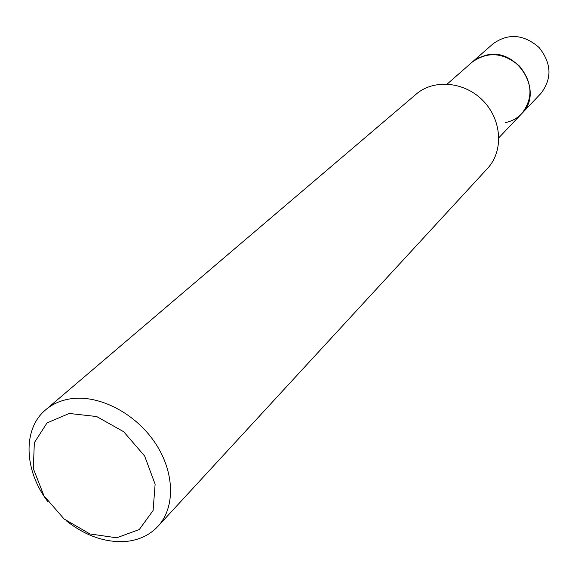 <?xml version="1.0" encoding="UTF-8"?>
<svg xmlns="http://www.w3.org/2000/svg" width="578" height="578" viewBox="0 0 578 578"><rect width="100%" height="100%" fill="white"/><g stroke="black" fill="none" stroke-linecap="round" stroke-linejoin="round"><path stroke-width="0.87" d="M485.823 55.278C517.1 46.601 544.787 92.039 521.688 113.693C533.378 98.455 532.67 82.611 519.55 66.145C503.604 52.403 487.796 51.081 472.125 62.171L478.483 57.879L485.823 55.278M157.91 526.37L487.529 168.422C503.676 151.219 502.007 120.188 483.338 100.984C464.871 81.592 433.926 78.724 416.117 94.192L45.713 409.759C52.742 403.812 61.254 400.128 71.253 398.712C99.488 394.738 135.266 413.27 154.955 442.618C174.758 471.915 175.589 507.39 157.91 526.37C149.529 535.235 138.749 540.278 125.563 541.492C105.131 542.72 85.356 535.799 66.232 520.72M69.244 413.465L47.042 422.915L34.333 442.683L33.329 468.65L43.957 495.772L64.079 518.979L89.922 533.949L116.698 537.793L139.276 529.542L153.098 510.504L155.121 484.234L144.637 456.013L123.692 431.737L96.663 416.536L69.244 413.465M47.815 501.574C23.994 470.637 22.39 428.898 45.713 409.759M505.389 122.615C511.79 121.286 517.223 118.317 521.688 113.693L498.886 137.709M521.688 113.693L540.856 93.499C552.25 78.673 551.636 63.32 538.999 47.432C523.61 34.196 508.293 32.982 493.041 43.798L447.242 84.027"/></g></svg>
